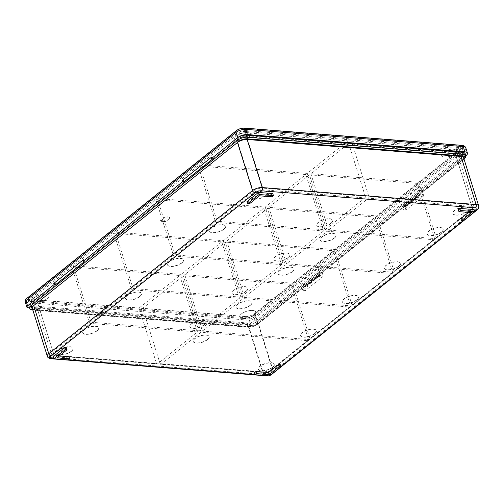 <?xml version="1.0" encoding="UTF-8"?>
<svg xmlns="http://www.w3.org/2000/svg" width="504" height="504" viewBox="0 0 504 504"><rect width="100%" height="100%" fill="white"/><g stroke="black" fill="none" stroke-linecap="round" stroke-linejoin="round"><path stroke-width="0.38" stroke-dasharray="2.52 1.89" d="M250.249 305.204A8.348 3.308 -17.4 0 1 241.794 308.58A8.348 3.308 -17.4 0 1 235.992 307.201A8.348 3.308 -17.4 0 1 237.667 304.202A8.348 3.308 -17.4 0 1 246.128 300.825A8.348 3.308 -17.4 0 1 251.924 302.205A8.348 3.308 -17.4 0 1 250.249 305.204M250.318 305.411A8.348 3.308 -17.4 0 1 241.857 308.788A8.348 3.308 -17.4 0 1 236.055 307.409A8.348 3.308 -17.4 0 1 237.731 304.41A8.348 3.308 -17.4 0 1 246.191 301.033A8.348 3.308 -17.4 0 1 251.994 302.413A8.348 3.308 -17.4 0 1 250.318 305.411M292.288 271.549A8.348 3.308 -17.4 0 1 283.828 274.926A8.348 3.308 -17.4 0 1 278.032 273.546A8.348 3.308 -17.4 0 1 279.707 270.553A8.348 3.308 -17.4 0 1 288.162 267.177A8.348 3.308 -17.4 0 1 293.964 268.556A8.348 3.308 -17.4 0 1 292.288 271.549M292.351 271.757A8.348 3.308 -17.4 0 1 283.897 275.134A8.348 3.308 -17.4 0 1 278.095 273.754A8.348 3.308 -17.4 0 1 279.77 270.761A8.348 3.308 -17.4 0 1 288.231 267.385A8.348 3.308 -17.4 0 1 294.027 268.764A8.348 3.308 -17.4 0 1 292.351 271.757M334.328 237.901A8.348 3.308 -17.4 0 1 325.868 241.277A8.348 3.308 -17.4 0 1 320.065 239.898A8.348 3.308 -17.4 0 1 321.741 236.899A8.348 3.308 -17.4 0 1 330.202 233.522A8.348 3.308 -17.4 0 1 336.004 234.902A8.348 3.308 -17.4 0 1 334.328 237.901M334.391 238.108A8.348 3.308 -17.4 0 1 325.93 241.485A8.348 3.308 -17.4 0 1 320.135 240.106A8.348 3.308 -17.4 0 1 321.81 237.107A8.348 3.308 -17.4 0 1 330.271 233.73A8.348 3.308 -17.4 0 1 336.067 235.11A8.348 3.308 -17.4 0 1 334.391 238.108M204.114 324.734A8.348 3.308 -17.4 0 1 195.659 328.11A8.348 3.308 -17.4 0 1 189.857 326.731A8.348 3.308 -17.4 0 1 191.533 323.738A8.348 3.308 -17.4 0 1 199.993 320.361A8.348 3.308 -17.4 0 1 205.789 321.741A8.348 3.308 -17.4 0 1 204.114 324.734M204.183 324.941A8.348 3.308 -17.4 0 1 195.722 328.318A8.348 3.308 -17.4 0 1 189.926 326.939A8.348 3.308 -17.4 0 1 191.602 323.946A8.348 3.308 -17.4 0 1 200.056 320.569A8.348 3.308 -17.4 0 1 205.859 321.949A8.348 3.308 -17.4 0 1 204.183 324.941M246.154 291.085A8.348 3.308 -17.4 0 1 237.693 294.462A8.348 3.308 -17.4 0 1 231.897 293.082A8.348 3.308 -17.4 0 1 233.572 290.084A8.348 3.308 -17.4 0 1 242.033 286.707A8.348 3.308 -17.4 0 1 247.829 288.086A8.348 3.308 -17.4 0 1 246.154 291.085M246.217 291.293A8.348 3.308 -17.4 0 1 237.762 294.67A8.348 3.308 -17.4 0 1 231.96 293.29A8.348 3.308 -17.4 0 1 233.636 290.291A8.348 3.308 -17.4 0 1 242.096 286.921A8.348 3.308 -17.4 0 1 247.892 288.294A8.348 3.308 -17.4 0 1 246.217 291.293M288.193 257.431A8.348 3.308 -17.4 0 1 279.733 260.807A8.348 3.308 -17.4 0 1 273.937 259.428A8.348 3.308 -17.4 0 1 275.612 256.435A8.348 3.308 -17.4 0 1 284.067 253.058A8.348 3.308 -17.4 0 1 289.869 254.438A8.348 3.308 -17.4 0 1 288.193 257.431M288.257 257.639A8.348 3.308 -17.4 0 1 279.796 261.015A8.348 3.308 -17.4 0 1 274 259.636A8.348 3.308 -17.4 0 1 275.675 256.643A8.348 3.308 -17.4 0 1 284.136 253.266A8.348 3.308 -17.4 0 1 289.932 254.646A8.348 3.308 -17.4 0 1 288.257 257.639M207.497 339.425A8.348 3.308 -17.4 0 1 199.042 342.802A8.348 3.308 -17.4 0 1 193.24 341.422A8.348 3.308 -17.4 0 1 194.916 338.423A8.348 3.308 -17.4 0 1 203.377 335.047A8.348 3.308 -17.4 0 1 209.173 336.426A8.348 3.308 -17.4 0 1 207.497 339.425M207.566 339.633A8.348 3.308 -17.4 0 1 199.105 343.01A8.348 3.308 -17.4 0 1 193.309 341.63A8.348 3.308 -17.4 0 1 194.985 338.631A8.348 3.308 -17.4 0 1 203.44 335.255A8.348 3.308 -17.4 0 1 209.242 336.634A8.348 3.308 -17.4 0 1 207.566 339.633M330.939 223.209A8.348 3.308 -17.4 0 1 322.484 226.586A8.348 3.308 -17.4 0 1 316.682 225.206A8.348 3.308 -17.4 0 1 318.358 222.214A8.348 3.308 -17.4 0 1 326.819 218.837A8.348 3.308 -17.4 0 1 332.621 220.216A8.348 3.308 -17.4 0 1 330.939 223.209M331.008 223.417A8.348 3.308 -17.4 0 1 322.547 226.794A8.348 3.308 -17.4 0 1 316.751 225.414A8.348 3.308 -17.4 0 1 318.427 222.422A8.348 3.308 -17.4 0 1 326.882 219.045A8.348 3.308 -17.4 0 1 332.684 220.424A8.348 3.308 -17.4 0 1 331.008 223.417M356.693 299.861A8.348 3.308 -17.4 0 1 348.233 303.238A8.348 3.308 -17.4 0 1 342.436 301.858A8.348 3.308 -17.4 0 1 344.112 298.859A8.348 3.308 -17.4 0 1 352.567 295.483A8.348 3.308 -17.4 0 1 358.369 296.862A8.348 3.308 -17.4 0 1 356.693 299.861M356.756 300.069A8.348 3.308 -17.4 0 1 348.302 303.446A8.348 3.308 -17.4 0 1 342.5 302.066A8.348 3.308 -17.4 0 1 344.175 299.067A8.348 3.308 -17.4 0 1 352.636 295.697A8.348 3.308 -17.4 0 1 358.432 297.07A8.348 3.308 -17.4 0 1 356.756 300.069M398.733 266.207A8.348 3.308 -17.4 0 1 390.272 269.583A8.348 3.308 -17.4 0 1 384.47 268.204A8.348 3.308 -17.4 0 1 386.146 265.211A8.348 3.308 -17.4 0 1 394.607 261.834A8.348 3.308 -17.4 0 1 400.409 263.214A8.348 3.308 -17.4 0 1 398.733 266.207M398.796 266.421A8.348 3.308 -17.4 0 1 390.335 269.791A8.348 3.308 -17.4 0 1 384.539 268.418A8.348 3.308 -17.4 0 1 386.215 265.419A8.348 3.308 -17.4 0 1 394.676 262.042A8.348 3.308 -17.4 0 1 400.472 263.422A8.348 3.308 -17.4 0 1 398.796 266.421M181.749 262.773A8.348 3.308 -17.4 0 1 173.288 266.15A8.348 3.308 -17.4 0 1 167.492 264.77A8.348 3.308 -17.4 0 1 169.168 261.778A8.348 3.308 -17.4 0 1 177.629 258.401A8.348 3.308 -17.4 0 1 183.424 259.781A8.348 3.308 -17.4 0 1 181.749 262.773M181.812 262.981A8.348 3.308 -17.4 0 1 173.357 266.358A8.348 3.308 -17.4 0 1 167.555 264.978A8.348 3.308 -17.4 0 1 169.231 261.986A8.348 3.308 -17.4 0 1 177.692 258.609A8.348 3.308 -17.4 0 1 183.488 259.988A8.348 3.308 -17.4 0 1 181.812 262.981M139.709 296.428A8.348 3.308 -17.4 0 1 131.254 299.798A8.348 3.308 -17.4 0 1 125.452 298.425A8.348 3.308 -17.4 0 1 127.128 295.426A8.348 3.308 -17.4 0 1 135.589 292.049A8.348 3.308 -17.4 0 1 141.385 293.429A8.348 3.308 -17.4 0 1 139.709 296.428M139.778 296.636A8.348 3.308 -17.4 0 1 131.317 300.012A8.348 3.308 -17.4 0 1 125.521 298.633A8.348 3.308 -17.4 0 1 127.197 295.634A8.348 3.308 -17.4 0 1 135.652 292.257A8.348 3.308 -17.4 0 1 141.454 293.637A8.348 3.308 -17.4 0 1 139.778 296.636M223.789 229.125A8.348 3.308 -17.4 0 1 215.328 232.495A8.348 3.308 -17.4 0 1 209.532 231.122A8.348 3.308 -17.4 0 1 211.208 228.123A8.348 3.308 -17.4 0 1 219.662 224.746A8.348 3.308 -17.4 0 1 225.464 226.126A8.348 3.308 -17.4 0 1 223.789 229.125M223.852 229.333A8.348 3.308 -17.4 0 1 215.391 232.709A8.348 3.308 -17.4 0 1 209.595 231.33A8.348 3.308 -17.4 0 1 211.271 228.331A8.348 3.308 -17.4 0 1 219.731 224.954A8.348 3.308 -17.4 0 1 225.527 226.334A8.348 3.308 -17.4 0 1 223.852 229.333M71.31 351.181A8.348 3.308 -17.4 0 1 62.849 354.558A8.348 3.308 -17.4 0 1 57.053 353.178A8.348 3.308 -17.4 0 1 58.729 350.179A8.348 3.308 -17.4 0 1 67.19 346.802A8.348 3.308 -17.4 0 1 72.986 348.182A8.348 3.308 -17.4 0 1 71.31 351.181M71.373 351.389A8.348 3.308 -17.4 0 1 62.918 354.766A8.348 3.308 -17.4 0 1 57.116 353.386A8.348 3.308 -17.4 0 1 58.792 350.387A8.348 3.308 -17.4 0 1 67.252 347.017A8.348 3.308 -17.4 0 1 73.049 348.39A8.348 3.308 -17.4 0 1 71.373 351.389M96.957 330.649A8.348 3.308 -17.4 0 1 88.502 334.02A8.348 3.308 -17.4 0 1 82.7 332.646A8.348 3.308 -17.4 0 1 84.376 329.647A8.348 3.308 -17.4 0 1 92.837 326.271A8.348 3.308 -17.4 0 1 98.639 327.65A8.348 3.308 -17.4 0 1 96.957 330.649M97.026 330.857A8.348 3.308 -17.4 0 1 88.565 334.234A8.348 3.308 -17.4 0 1 82.769 332.854A8.348 3.308 -17.4 0 1 84.445 329.855A8.348 3.308 -17.4 0 1 92.9 326.479A8.348 3.308 -17.4 0 1 98.702 327.858A8.348 3.308 -17.4 0 1 97.026 330.857M265.822 195.47A8.348 3.308 -17.4 0 1 257.368 198.847A8.348 3.308 -17.4 0 1 251.565 197.467A8.348 3.308 -17.4 0 1 253.241 194.475A8.348 3.308 -17.4 0 1 261.702 191.098A8.348 3.308 -17.4 0 1 267.498 192.478A8.348 3.308 -17.4 0 1 265.822 195.47M265.892 195.678A8.348 3.308 -17.4 0 1 257.431 199.055A8.348 3.308 -17.4 0 1 251.635 197.675A8.348 3.308 -17.4 0 1 253.31 194.683A8.348 3.308 -17.4 0 1 261.765 191.306A8.348 3.308 -17.4 0 1 267.567 192.686A8.348 3.308 -17.4 0 1 265.892 195.678M314.654 333.509A8.348 3.308 -17.4 0 1 306.199 336.886A8.348 3.308 -17.4 0 1 300.397 335.506A8.348 3.308 -17.4 0 1 302.072 332.514A8.348 3.308 -17.4 0 1 310.533 329.137A8.348 3.308 -17.4 0 1 316.329 330.517A8.348 3.308 -17.4 0 1 314.654 333.509M314.723 333.724A8.348 3.308 -17.4 0 1 306.262 337.094A8.348 3.308 -17.4 0 1 300.46 335.721A8.348 3.308 -17.4 0 1 302.135 332.722A8.348 3.308 -17.4 0 1 310.596 329.345A8.348 3.308 -17.4 0 1 316.399 330.725A8.348 3.308 -17.4 0 1 314.723 333.724M272.614 367.164A8.348 3.308 -17.4 0 1 264.159 370.541A8.348 3.308 -17.4 0 1 258.357 369.161A8.348 3.308 -17.4 0 1 260.033 366.162A8.348 3.308 -17.4 0 1 268.493 362.786A8.348 3.308 -17.4 0 1 274.296 364.165A8.348 3.308 -17.4 0 1 272.614 367.164M272.683 367.372A8.348 3.308 -17.4 0 1 264.222 370.749A8.348 3.308 -17.4 0 1 258.426 369.369A8.348 3.308 -17.4 0 1 260.102 366.37A8.348 3.308 -17.4 0 1 268.556 363A8.348 3.308 -17.4 0 1 274.359 364.373A8.348 3.308 -17.4 0 1 272.683 367.372M441.479 231.985A8.348 3.308 -17.4 0 1 433.024 235.362A8.348 3.308 -17.4 0 1 427.222 233.982A8.348 3.308 -17.4 0 1 428.898 230.989A8.348 3.308 -17.4 0 1 437.359 227.613A8.348 3.308 -17.4 0 1 443.155 228.992A8.348 3.308 -17.4 0 1 441.479 231.985M441.548 232.199A8.348 3.308 -17.4 0 1 433.087 235.57A8.348 3.308 -17.4 0 1 427.291 234.196A8.348 3.308 -17.4 0 1 428.967 231.197A8.348 3.308 -17.4 0 1 437.422 227.821A8.348 3.308 -17.4 0 1 443.224 229.2A8.348 3.308 -17.4 0 1 441.548 232.199M467.132 211.453A8.348 3.308 -17.4 0 1 458.671 214.83A8.348 3.308 -17.4 0 1 452.876 213.45A8.348 3.308 -17.4 0 1 454.551 210.458A8.348 3.308 -17.4 0 1 463.006 207.081A8.348 3.308 -17.4 0 1 468.808 208.461A8.348 3.308 -17.4 0 1 467.132 211.453M467.195 211.661A8.348 3.308 -17.4 0 1 458.741 215.038A8.348 3.308 -17.4 0 1 452.939 213.658A8.348 3.308 -17.4 0 1 454.614 210.666A8.348 3.308 -17.4 0 1 463.075 207.289A8.348 3.308 -17.4 0 1 468.871 208.669A8.348 3.308 -17.4 0 1 467.195 211.661M183.916 181.95L183.588 180.904L182.996 181.377M54.747 284.042L55.339 283.569L55.667 284.615M464.934 153.537A7.157 2.835 -17.4 0 1 463.497 156.108L417.186 193.177L417.841 195.268L403.591 206.678L402.935 204.586L317.432 273.029L318.087 275.121L303.836 286.53L303.181 284.439L256.87 321.514A7.157 2.835 -17.4 0 1 247.199 324.507L31.519 307.383A7.157 2.835 -17.4 0 1 28.961 306.098M247.01 201.55L248.806 201.688L258.779 193.706L271.36 194.702L272.79 193.561M460.895 218.528L462.697 218.673L474.094 209.544M458.287 209.544L470.875 210.546L468.556 212.398M254.514 372.67L268.89 373.81L280.293 364.688M53.204 356.687L67.586 357.827L69.01 356.687M59.403 355.925L56.429 355.692L66.402 347.703M463.592 157.739A7.157 2.835 -17.4 0 1 462.155 160.31L258.376 323.436A7.157 2.835 -17.4 0 1 248.711 326.428L34.82 309.443A7.157 2.835 -17.4 0 1 32.269 308.164M182.032 180.779L183.588 180.904L182.032 180.779L183.267 179.852L183.595 180.904L83.834 260.751M463.497 156.108L464.152 158.193L417.841 195.268L419.454 195.401L405.203 206.804L419.454 195.401L418.799 193.309L417.186 193.177M418.799 193.309L418.906 193.643L418.799 193.309L404.548 204.712L405.203 206.804L404.939 204.826L402.935 204.586M303.181 284.439L304.8 284.565L305.456 286.656L319.706 275.247L319.051 273.162L304.8 284.565L305.185 284.678L319.152 273.496L317.432 273.029M53.783 283.443L55.339 283.569L53.783 283.443L83.513 259.705M245.549 317.709L247.187 322.938L35.097 306.098L33.459 300.869A7.157 2.835 -17.4 0 1 30.901 299.59A7.157 2.835 -17.4 0 1 32.338 297.02L235.406 134.467A7.157 2.835 -17.4 0 1 245.07 131.475L457.166 148.315A7.157 2.835 -17.4 0 1 459.717 149.594A7.157 2.835 -17.4 0 1 458.281 152.164L255.213 314.716A7.157 2.835 -17.4 0 1 245.549 317.709L33.459 300.869M247.187 322.938A7.157 2.835 162.6 0 0 256.851 319.946L255.213 314.716M458.281 152.164L459.919 157.387L256.851 319.946M459.919 157.387A7.157 2.835 162.6 0 0 461.355 154.822A7.157 2.835 162.6 0 0 458.798 153.537L457.166 148.315M245.07 131.475L246.708 136.697L458.798 153.537M246.708 136.697A7.157 2.835 162.6 0 0 237.044 139.696L235.406 134.467M32.338 297.02L33.976 302.249L237.044 139.696M33.976 302.249A7.157 2.835 162.6 0 0 32.539 304.813A7.157 2.835 162.6 0 0 35.097 306.098M139.129 308.007L36.679 299.874L54.035 355.263L156.486 363.397L139.129 308.007L179.745 275.499L71.902 266.937L35.564 296.024A7.157 2.835 162.6 0 0 34.127 298.595A7.157 2.835 162.6 0 0 36.679 299.874M198.015 165.98L305.859 174.542L265.243 207.056L157.399 198.494L198.015 165.98L215.372 221.369L174.762 253.877L157.399 198.494M155.975 199.634L263.819 208.196L223.209 240.704L115.366 232.142L155.975 199.634L173.332 255.024L132.722 287.532L115.366 232.142M181.169 274.359L73.326 265.797L113.935 233.283L221.779 241.844L181.169 274.359L198.853 330.788L91.911 322.302L132.52 289.787L239.469 298.28L198.853 330.788M292.603 283.204L184.76 274.642L225.376 242.134L333.22 250.696L292.603 283.204L309.966 338.594L350.576 306.086L333.22 250.696M351.49 141.177L453.94 149.31L471.297 204.7L368.846 196.566L351.49 141.177L310.88 173.691L418.717 182.253L455.055 153.159A7.157 2.835 162.6 0 0 456.492 150.595A7.157 2.835 162.6 0 0 453.94 149.31M309.45 174.831L417.293 183.393L376.683 215.901L268.84 207.339L309.45 174.831L327.14 231.26L434.083 239.753L393.466 272.267L286.524 263.775L327.14 231.26M267.416 208.48L375.26 217.041L334.643 249.556L226.8 240.994L267.416 208.48L285.1 264.915L392.043 273.407L351.433 305.915L244.484 297.423L285.1 264.915M308.536 339.734A1.191 0.769 -128.7 0 1 308.385 340.591A1.191 0.769 -128.7 0 1 307.969 340.71L271.631 369.797A5.966 2.362 -17.4 0 1 263.573 372.292L161.123 364.159A1.191 0.781 94.5 0 1 160.7 364.304A1.191 0.781 94.5 0 1 160.083 363.68L262.534 371.813L245.177 316.43L142.727 308.297L183.336 275.783L291.18 284.344L254.841 313.431L272.198 368.821L308.536 339.734L291.18 284.344M245.177 316.43A7.157 2.835 162.6 0 0 254.841 313.431M216.796 220.229A1.191 0.769 51.3 0 0 218.024 221.344L254.363 192.257A5.966 2.362 -17.4 0 1 262.42 189.762L364.871 197.896A1.191 0.781 -85.5 0 0 365.255 196.283L262.804 188.143L245.442 132.76L347.892 140.893L307.283 173.401L199.439 164.839L235.778 135.752L253.134 191.142L216.796 220.229L199.439 164.839M245.442 132.76A7.157 2.835 162.6 0 0 235.778 135.752M365.255 196.283L347.892 140.893M364.871 197.896L324.967 229.837L218.024 221.344M324.967 229.837L307.283 173.401M160.083 363.68L142.727 308.297M161.123 364.159L201.02 332.218L307.969 340.71M201.02 332.218L183.336 275.783M351.433 305.915A1.191 0.769 51.3 0 0 351.849 305.802A1.191 0.769 51.3 0 0 352 304.939L392.616 272.431L375.26 217.041M392.616 272.431A1.191 0.769 -128.7 0 1 392.459 273.294A1.191 0.769 -128.7 0 1 392.043 273.407M244.484 297.423L226.8 240.994M352 304.939L334.643 249.556M393.466 272.267A1.191 0.769 51.3 0 0 393.889 272.147A1.191 0.769 51.3 0 0 394.04 271.291L434.65 238.783L417.293 183.393M434.65 238.783A1.191 0.769 -128.7 0 1 434.498 239.639A1.191 0.769 -128.7 0 1 434.083 239.753M286.524 263.775L268.84 207.339M394.04 271.291L376.683 215.901M368.846 196.566A1.191 0.781 94.5 0 1 368.462 198.179L470.912 206.319A5.966 2.362 -17.4 0 1 471.845 209.525L435.506 238.613L328.564 230.12L368.462 198.179M328.564 230.12L310.88 173.691M435.506 238.613A1.191 0.769 51.3 0 0 435.922 238.499A1.191 0.769 51.3 0 0 436.08 237.636L418.717 182.253M350.576 306.086A1.191 0.769 -128.7 0 1 350.425 306.942A1.191 0.769 -128.7 0 1 350.003 307.056L309.393 339.57L202.451 331.078L184.76 274.642M309.393 339.57A1.191 0.769 51.3 0 0 309.809 339.45A1.191 0.769 51.3 0 0 309.966 338.594M202.451 331.078L243.06 298.563L350.003 307.056M243.06 298.563L225.376 242.134M132.52 289.787A1.191 0.769 -128.7 0 1 131.298 288.672L90.682 321.18L73.326 265.797M90.682 321.18A1.191 0.769 51.3 0 0 91.911 322.302M239.469 298.28L221.779 241.844M131.298 288.672L113.935 233.283M132.722 287.532A1.191 0.769 51.3 0 0 133.944 288.647L174.56 256.139L281.503 264.632L263.819 208.196M174.56 256.139A1.191 0.769 -128.7 0 1 173.332 255.024M281.503 264.632L240.893 297.139L133.944 288.647M240.893 297.139L223.209 240.704M174.762 253.877A1.191 0.769 51.3 0 0 175.984 254.999L216.6 222.484L323.543 230.977L305.859 174.542M216.6 222.484A1.191 0.769 -128.7 0 1 215.372 221.369M323.543 230.977L282.927 263.485L175.984 254.999M282.927 263.485L265.243 207.056M156.486 363.397A1.191 0.781 -85.5 0 0 157.103 364.014A1.191 0.781 -85.5 0 0 157.525 363.869L55.075 355.736A5.966 2.362 -17.4 0 1 54.149 352.529L90.487 323.442L197.429 331.934L157.525 363.869M197.429 331.934L179.745 275.499M90.487 323.442A1.191 0.769 -128.7 0 1 89.258 322.327L71.902 266.937M463.352 220.765L462.697 218.673M471.53 212.638L470.875 210.546M269.546 375.902L268.89 373.81M272.015 196.793L271.36 194.702M259.434 195.798L258.779 193.706M249.461 203.78L248.806 201.688M68.242 359.919L67.586 357.827M57.084 357.777L56.429 355.692M405.203 206.804L403.591 206.678L318.087 275.121L319.706 275.247L319.051 273.162M305.456 286.656L305.714 286.348L303.836 286.53L257.525 323.599L256.87 321.514M248.907 137.107A8.348 3.308 162.6 0 0 250.583 134.114A8.348 3.308 162.6 0 0 244.787 132.735A8.348 3.308 162.6 0 0 236.326 136.112A8.373 3.314 162.6 0 0 234.631 139.11A8.373 3.314 162.6 0 0 240.446 140.496A8.373 3.314 162.6 0 0 248.926 137.107A8.348 3.308 162.6 0 0 250.589 134.133A8.348 3.308 162.6 0 0 244.793 132.754A8.348 3.308 162.6 0 0 236.332 136.13A8.348 3.308 162.6 0 0 234.656 139.123A8.373 3.314 162.6 0 0 240.452 140.515A8.373 3.314 162.6 0 0 248.932 137.132A8.373 3.314 162.6 0 0 250.614 134.127A8.373 3.314 162.6 0 0 244.799 132.741A8.373 3.314 162.6 0 0 236.313 136.13A8.373 3.314 162.6 0 0 234.637 139.136A8.348 3.308 162.6 0 0 240.458 140.503A8.348 3.308 162.6 0 0 248.913 137.126A8.373 3.314 162.6 0 0 250.608 134.102A8.373 3.314 162.6 0 0 244.793 132.722A8.373 3.314 162.6 0 0 236.307 136.105A8.348 3.308 162.6 0 0 234.65 139.104A8.348 3.308 162.6 0 0 240.452 140.484A8.348 3.308 162.6 0 0 248.907 137.107M250.62 324.148L248.982 318.925L243.167 318.465A8.373 3.314 162.6 0 0 253.984 314.931A8.373 3.314 162.6 0 0 255.667 311.926A8.373 3.314 162.6 0 0 249.852 310.546A8.373 3.314 162.6 0 0 241.366 313.929A8.373 3.314 162.6 0 0 239.69 316.934A8.373 3.314 162.6 0 0 242.216 318.389L36.464 302.053A8.373 3.314 162.6 0 0 47.288 298.519A8.348 3.308 162.6 0 0 48.945 295.527A8.348 3.308 162.6 0 0 43.149 294.147A8.348 3.308 162.6 0 0 34.688 297.524A8.373 3.314 162.6 0 0 32.987 300.523A8.373 3.314 162.6 0 0 35.513 301.978L29.698 301.512L31.336 306.741A3.578 1.417 -17.4 0 1 30.057 306.098A3.578 1.417 -17.4 0 1 30.776 304.813L238.121 138.839A7.157 2.835 -17.4 0 1 247.785 135.847L461.677 152.825A7.157 2.835 -17.4 0 1 464.228 154.111A7.157 2.835 -17.4 0 1 462.792 156.675L255.452 322.654A3.578 1.417 -17.4 0 1 250.62 324.148L31.336 306.741M36.464 302.053L36.471 302.072A8.373 3.314 162.6 0 0 47.294 298.544A8.348 3.308 162.6 0 0 48.951 295.546A8.348 3.308 162.6 0 0 43.155 294.166A8.348 3.308 162.6 0 0 34.694 297.543A8.373 3.314 162.6 0 0 32.993 300.548A8.373 3.314 162.6 0 0 35.519 301.997L35.513 301.978M35.519 301.997L35.998 302.035A8.348 3.308 162.6 0 0 47.275 298.544A8.373 3.314 162.6 0 0 48.976 295.539A8.373 3.314 162.6 0 0 43.161 294.153A8.373 3.314 162.6 0 0 34.675 297.543A8.348 3.308 162.6 0 0 33.018 300.541A8.348 3.308 162.6 0 0 35.998 302.035L36.471 302.072M47.288 298.519A8.373 3.314 162.6 0 0 48.97 295.52A8.373 3.314 162.6 0 0 43.149 294.134A8.373 3.314 162.6 0 0 34.669 297.517A8.348 3.308 162.6 0 0 33.012 300.516A8.348 3.308 162.6 0 0 38.808 301.896A8.348 3.308 162.6 0 0 47.269 298.519M253.966 314.931A8.348 3.308 162.6 0 0 255.641 311.938A8.348 3.308 162.6 0 0 249.845 310.558A8.348 3.308 162.6 0 0 241.384 313.935A8.348 3.308 162.6 0 0 239.709 316.928A8.348 3.308 162.6 0 0 245.511 318.308A8.348 3.308 162.6 0 0 253.966 314.931M243.167 318.465L242.695 318.446A8.348 3.308 162.6 0 0 253.972 314.95A8.348 3.308 162.6 0 0 255.648 311.957A8.348 3.308 162.6 0 0 249.852 310.577A8.348 3.308 162.6 0 0 241.391 313.954A8.373 3.314 162.6 0 0 239.696 316.959A8.373 3.314 162.6 0 0 242.222 318.408L242.216 318.389M243.174 318.484A8.373 3.314 162.6 0 0 253.991 314.956A8.373 3.314 162.6 0 0 255.673 311.951A8.373 3.314 162.6 0 0 249.858 310.565A8.373 3.314 162.6 0 0 241.372 313.954A8.348 3.308 162.6 0 0 239.715 316.947A8.348 3.308 162.6 0 0 242.695 318.446L242.222 318.408M455.61 153.518A8.348 3.308 162.6 0 0 457.286 150.52A8.348 3.308 162.6 0 0 451.483 149.146A8.348 3.308 162.6 0 0 443.029 152.523A8.373 3.314 162.6 0 0 441.328 155.522A8.373 3.314 162.6 0 0 447.142 156.908A8.373 3.314 162.6 0 0 455.622 153.518A8.348 3.308 162.6 0 0 457.292 150.545A8.348 3.308 162.6 0 0 451.489 149.165A8.348 3.308 162.6 0 0 443.035 152.542A8.348 3.308 162.6 0 0 441.359 155.534A8.373 3.314 162.6 0 0 447.149 156.927A8.373 3.314 162.6 0 0 455.635 153.544A8.373 3.314 162.6 0 0 457.311 150.538A8.373 3.314 162.6 0 0 451.496 149.153A8.373 3.314 162.6 0 0 443.016 152.542A8.373 3.314 162.6 0 0 441.334 155.547A8.348 3.308 162.6 0 0 447.155 156.914A8.348 3.308 162.6 0 0 455.616 153.537A8.373 3.314 162.6 0 0 457.304 150.513A8.373 3.314 162.6 0 0 451.489 149.134A8.373 3.314 162.6 0 0 443.01 152.517A8.348 3.308 162.6 0 0 441.346 155.516A8.348 3.308 162.6 0 0 447.149 156.895A8.348 3.308 162.6 0 0 455.61 153.518M161.57 218.887A4.769 1.89 162.6 0 0 160.612 220.594A4.769 1.89 162.6 0 0 163.926 221.382A4.769 1.89 162.6 0 0 168.758 219.454A4.769 1.89 162.6 0 0 169.716 217.741A4.769 1.89 162.6 0 0 166.402 216.953A4.769 1.89 162.6 0 0 161.57 218.887M406.104 206.249L406.432 207.295L403.225 209.859L400.604 201.499L418.421 187.242L421.042 195.602L417.835 198.167L417.507 197.127L405.745 206.224L417.507 197.127M465.664 155.957L319.593 272.891L320.576 276.022L319.505 276.879L319.177 275.833L307.78 284.962L308.108 286.007L302.765 290.285L300.145 281.925L317.955 267.662L319.593 272.891L255.824 323.933L254.186 318.711L300.145 281.925L301.039 281.994A2.388 1.537 -128.7 0 1 303.496 284.224L321.306 269.968L323.272 276.236L320.576 276.022M28.117 307.736L26.479 302.513L249.354 320.21L250.992 325.433L29.509 307.849M30.183 303.704L55.345 283.569L55.012 282.517M183.267 179.852L211.768 157.04M212.096 158.086L237.252 137.951M250.992 325.433A3.578 1.417 162.6 0 0 255.824 323.933M30.776 304.813L29.144 299.59L236.483 133.61L238.121 138.839M247.785 135.847L246.147 130.618L460.039 147.603L461.677 152.825M462.792 156.675L461.154 151.452L253.814 317.425L255.452 322.654M248.982 318.925A3.578 1.417 162.6 0 0 253.814 317.425M461.154 151.452A7.157 2.835 162.6 0 0 462.59 148.882A7.157 2.835 162.6 0 0 460.039 147.603M246.147 130.618A7.157 2.835 162.6 0 0 236.483 133.61M29.144 299.59A3.578 1.417 162.6 0 0 28.419 300.875A3.578 1.417 162.6 0 0 29.698 301.512M421.772 189.548A2.388 1.537 51.3 0 0 419.315 187.312L401.505 201.575A2.388 1.537 -128.7 0 1 403.956 203.805L421.772 189.548L423.738 195.817L421.042 195.602M419.315 187.312L418.421 187.242L464.373 150.457L466.011 155.679M417.148 197.096A0.718 0.46 51.3 0 0 416.802 197.681L405.405 206.804L405.531 207.226L416.934 198.097L417.835 198.167M405.531 207.226L406.432 207.295M423.738 195.817L405.922 210.073L403.225 209.859M401.505 201.575L400.604 201.499L317.955 267.662L318.856 267.737L301.039 281.994M405.922 210.073L403.956 203.805M323.272 276.236L305.462 290.499L303.496 284.224M305.462 290.499L302.765 290.285M321.306 269.968A2.388 1.537 51.3 0 0 318.856 267.737M318.61 276.809L307.207 285.932L307.075 285.516A0.718 0.46 -128.7 0 1 307.421 284.93L318.818 275.808A0.718 0.46 51.3 0 0 318.478 276.387L318.61 276.809L319.505 276.879M307.207 285.932L308.108 286.007M405.405 206.804A0.718 0.46 -128.7 0 1 405.745 206.224M416.934 198.097L416.802 197.681M318.818 275.808L319.177 275.833M307.421 284.93L307.78 284.962M255.118 374.598L265.854 375.449A4.769 1.89 162.6 0 0 272.299 373.458L280.886 366.584M463.075 220.739L474.686 211.441M53.808 358.615L68.418 359.774M32.81 309.903A5.966 2.362 162.6 0 0 33.214 309.947L248.894 327.071A5.966 2.362 162.6 0 0 256.952 324.576L258.376 323.436L273.445 371.505A7.157 2.835 -17.4 0 1 263.775 374.504L49.89 357.519L34.82 309.443M248.711 326.428L263.775 374.504A2.388 1.562 94.5 0 0 265.01 375.738M463.938 158.855A5.966 2.362 162.6 0 1 463.579 159.169L462.155 160.31L477.219 208.385L273.445 371.505A2.388 1.537 51.3 0 1 273.137 373.225M247.199 324.507L247.855 326.598L32.168 309.469L31.519 307.383M436.08 237.636L472.418 208.549L455.055 153.159M89.258 322.327L52.92 351.414L35.564 296.024M263.573 372.292A1.191 0.781 94.5 0 1 263.151 372.437A1.191 0.781 94.5 0 1 262.534 371.813A7.157 2.835 162.6 0 0 272.198 368.821A1.191 0.769 51.3 0 1 272.047 369.684A1.191 0.769 51.3 0 1 271.631 369.797M256.952 324.576A1.191 0.769 51.3 0 0 257.368 324.463A1.191 0.769 51.3 0 0 257.525 323.599A7.157 2.835 -17.4 0 1 247.855 326.598A1.191 0.781 -85.5 0 0 248.472 327.216A1.191 0.781 -85.5 0 0 248.894 327.071M51.125 358.76A2.388 1.562 94.5 0 1 49.89 357.519A7.157 2.835 -17.4 0 1 47.332 356.24M32.791 310.092A1.191 0.781 -85.5 0 1 32.168 309.469A7.157 2.835 -17.4 0 1 29.616 308.19M54.149 352.529A1.191 0.769 51.3 0 1 52.92 351.414A7.157 2.835 162.6 0 0 51.484 353.978A7.157 2.835 162.6 0 0 54.035 355.263A1.191 0.781 -85.5 0 0 54.653 355.881A1.191 0.781 -85.5 0 0 55.075 355.736M262.42 189.762A1.191 0.781 -85.5 0 0 262.804 188.143A7.157 2.835 162.6 0 0 253.134 191.142A1.191 0.769 -128.7 0 0 254.363 192.257M435.922 238.499L472.261 209.412A1.191 0.769 -128.7 0 0 472.418 208.549A7.157 2.835 162.6 0 0 473.854 205.985A7.157 2.835 162.6 0 0 471.297 204.7A1.191 0.781 94.5 0 1 470.912 206.319M465.589 155.629A7.157 2.835 -17.4 0 1 464.152 158.193A1.191 0.769 51.3 0 1 463.995 159.056L257.368 324.463C254.696 326.365 251.729 327.285 248.472 327.216L32.873 310.099A1.191 0.781 -85.5 0 0 33.214 309.947M478.655 205.815A7.157 2.835 -17.4 0 1 477.219 208.385A2.388 1.537 51.3 0 1 476.916 210.105M272.299 373.458A2.388 1.537 51.3 0 0 272.614 373.445M456.492 150.595L473.854 205.985C474.025 207.484 473.495 208.624 472.261 209.412A1.191 0.769 -128.7 0 1 471.845 209.525M463.579 159.169A1.191 0.769 51.3 0 0 463.995 159.056L464.001 159.05M404.939 204.826L418.906 193.643L419.429 195.319M319.675 275.165L305.714 286.348L305.185 284.678M162.307 219.555A4.057 1.606 162.6 0 0 162.937 221.735A4.057 1.606 162.6 0 0 168.418 220.04A4.057 1.606 162.6 0 0 167.782 217.86A4.057 1.606 162.6 0 0 162.307 219.555M243.697 128.388L461.179 145.656A4.769 1.89 -17.4 0 1 461.922 148.22L251.735 316.481A1.191 0.473 -17.4 0 1 250.123 316.978L27.247 299.281A1.191 0.473 -17.4 0 1 27.059 298.639L237.252 130.385A4.769 1.89 -17.4 0 1 243.697 128.388A2.388 1.562 94.5 0 1 244.541 128.098M250.123 316.978A2.388 1.562 94.5 0 0 249.354 320.21A3.578 1.417 162.6 0 0 254.186 318.711A2.388 1.537 51.3 0 0 251.735 316.481M25.2 301.871A3.578 1.417 162.6 0 0 26.479 302.513A2.388 1.562 94.5 0 1 27.247 299.281M461.922 148.22A2.388 1.537 51.3 0 1 464.373 150.457A7.157 2.835 162.6 0 0 465.809 147.886M27.059 298.639A2.388 1.537 51.3 0 0 26.227 298.866M237.252 130.385A2.388 1.537 51.3 0 0 236.414 130.612M461.179 145.656A2.388 1.562 94.5 0 1 462.023 145.366M318.478 276.387L307.075 285.516M30.901 299.59L32.539 304.813M34.127 298.595L51.484 353.978C52.183 355.289 53.241 355.925 54.653 355.881L157.103 364.014M459.717 149.594L461.355 154.822M266.881 375.688L271.744 374.144M308.385 340.591L272.047 369.684C269.369 371.587 266.408 372.506 263.151 372.437L160.7 364.304M434.498 239.639L393.889 272.147M392.459 273.294L351.849 305.802M309.809 339.45L350.425 306.942M319.152 273.262L319.769 275.234L305.556 286.618M405.31 206.766L419.517 195.394L418.906 193.41M160.612 220.594C162.225 222.39 164.909 222.182 168.664 219.971L169.716 217.741M30.057 306.098L28.419 300.875M464.228 154.111L462.59 148.882M405.493 206.287L416.896 197.165M307.169 284.999L318.566 275.877"/><path stroke-width="0.76" d="M212.417 159.132L210.533 157.966L211.768 157.04L212.417 159.132L183.916 181.95L182.032 180.779L210.533 157.966L212.089 158.086L237.025 138.127A7.157 2.835 -17.4 0 1 246.695 135.129L462.382 152.258A7.157 2.835 -17.4 0 1 464.934 153.537L465.589 155.629A7.157 2.835 -17.4 0 0 463.031 154.344L462.382 152.258M182.996 181.377L83.834 260.751L82.278 260.631L83.513 259.705L83.84 260.751M84.162 261.797L83.834 260.751L82.278 260.631L53.783 283.443L82.278 260.631L84.162 261.797L55.667 284.615L53.783 283.443M32.791 310.092A1.191 0.781 -85.5 0 0 32.873 310.092L32.791 310.092C31.185 310.01 30.127 309.38 29.616 308.19L28.961 306.098A7.157 2.835 -17.4 0 1 30.398 303.528L54.747 284.042M258.407 192.421L247.01 201.55L247.666 203.635L249.461 203.78L259.434 195.798L272.015 196.793L273.445 195.653L272.79 193.561L258.407 192.421L259.062 194.512L247.666 203.635M468.556 212.398L460.895 218.528L461.551 220.62L463.352 220.765L474.749 211.636L474.094 209.544L459.717 208.404L458.287 209.544L458.942 211.636L471.53 212.638L461.551 220.62M268.519 372.525L255.938 371.53L254.514 372.67L255.169 374.762L269.546 375.902L280.948 366.773L280.293 364.688L278.498 364.543L268.519 372.525L269.174 374.617L256.593 373.621L255.938 371.53M69.665 358.779L57.084 357.777L67.057 349.795L66.402 347.703L64.606 347.558L53.204 356.687L53.859 358.779L68.242 359.919L69.665 358.779L69.01 356.687L59.403 355.925M30.398 303.528L31.053 305.619A1.191 0.769 51.3 0 0 32.281 306.734L33.705 305.594L48.768 353.669A7.157 2.835 -17.4 0 0 47.332 356.24L32.269 308.164A7.157 2.835 -17.4 0 1 33.705 305.594L237.485 142.475A7.157 2.835 -17.4 0 1 247.149 139.476L461.04 156.46A7.157 2.835 -17.4 0 1 463.592 157.739L478.655 205.815A7.157 2.835 -17.4 0 0 476.104 204.536L461.04 156.46M474.749 211.636L460.373 210.496L459.717 208.404M460.373 210.496L458.942 211.636M256.593 373.621L255.169 374.762M280.948 366.773L279.147 366.635L278.498 364.543M279.147 366.635L269.174 374.617M273.445 195.653L259.062 194.512M67.057 349.795L65.262 349.65L64.606 347.558M65.262 349.65L53.859 358.779M465.809 147.886A7.157 2.835 162.6 0 0 463.258 146.601L245.776 129.339L247.414 134.562L464.896 151.83L463.258 146.601A2.388 1.562 94.5 0 0 462.023 145.366C463.459 145.026 466.194 147.42 465.809 147.886L467.447 153.109A7.157 2.835 162.6 0 1 466.011 155.679L465.664 155.957M29.509 307.849L28.117 307.736A3.578 1.417 162.6 0 1 26.838 307.094A3.578 1.417 162.6 0 1 27.556 305.815L30.183 303.704M237.252 137.951L237.743 137.554L236.111 132.332L25.918 300.586L27.556 305.815M467.447 153.109A7.157 2.835 162.6 0 0 464.896 151.83M247.414 134.562A7.157 2.835 162.6 0 0 237.743 137.554M212.089 158.086L210.533 157.966L182.032 180.779M29.616 308.19A7.157 2.835 -17.4 0 1 31.053 305.619L237.68 140.213L237.025 138.127M280.886 366.584L463.075 220.739M474.686 211.441L476.078 210.332A4.769 1.89 162.6 0 0 475.335 207.761L261.444 190.783A4.769 1.89 162.6 0 0 254.999 192.78L51.225 355.9A4.769 1.89 162.6 0 0 51.969 358.47L53.808 358.615M68.418 359.774L255.118 374.598M32.281 306.734A5.966 2.362 162.6 0 0 32.81 309.903M51.225 355.9A2.388 1.537 51.3 0 1 48.768 353.669L252.548 190.543L237.485 142.475L238.909 141.334A5.966 2.362 162.6 0 1 246.966 138.839A1.191 0.781 -85.5 0 0 247.351 137.22L463.031 154.344A1.191 0.781 -85.5 0 1 462.647 155.963L246.966 138.839M247.149 139.476L262.212 187.551L476.104 204.536A2.388 1.562 94.5 0 1 475.335 207.761M463.938 158.855A5.966 2.362 162.6 0 0 462.647 155.963M246.695 135.129L247.351 137.22A7.157 2.835 -17.4 0 0 237.68 140.213A1.191 0.769 51.3 0 0 238.909 141.334M254.999 192.78A2.388 1.537 51.3 0 1 252.548 190.543A7.157 2.835 -17.4 0 1 262.212 187.551A2.388 1.562 94.5 0 1 261.444 190.783M51.969 358.47A2.388 1.562 94.5 0 1 51.125 358.76C48.623 358.149 47.363 357.311 47.332 356.24M265.646 375.593A2.388 1.562 94.5 0 1 265.01 375.738L51.125 358.76M272.614 373.445A2.388 1.537 51.3 0 0 273.137 373.225L271.744 374.144M476.078 210.332A2.388 1.537 51.3 0 0 476.916 210.105L273.137 373.225M25.2 301.871C25.156 300.044 25.496 299.042 26.227 298.866A2.388 1.537 51.3 0 0 25.918 300.586A3.578 1.417 162.6 0 0 25.2 301.871L26.838 307.094M236.414 130.612C238.852 128.854 241.555 128.016 244.541 128.098A2.388 1.562 94.5 0 1 245.776 129.339A7.157 2.835 162.6 0 0 236.111 132.332A2.388 1.537 51.3 0 1 236.414 130.612L26.227 298.866M265.01 375.738L266.881 375.688M476.916 210.105C478.384 209.494 479.228 205.991 478.655 205.815M463.995 159.056C465.337 158.029 465.866 156.883 465.589 155.629M462.023 145.366L244.541 128.098"/></g></svg>
